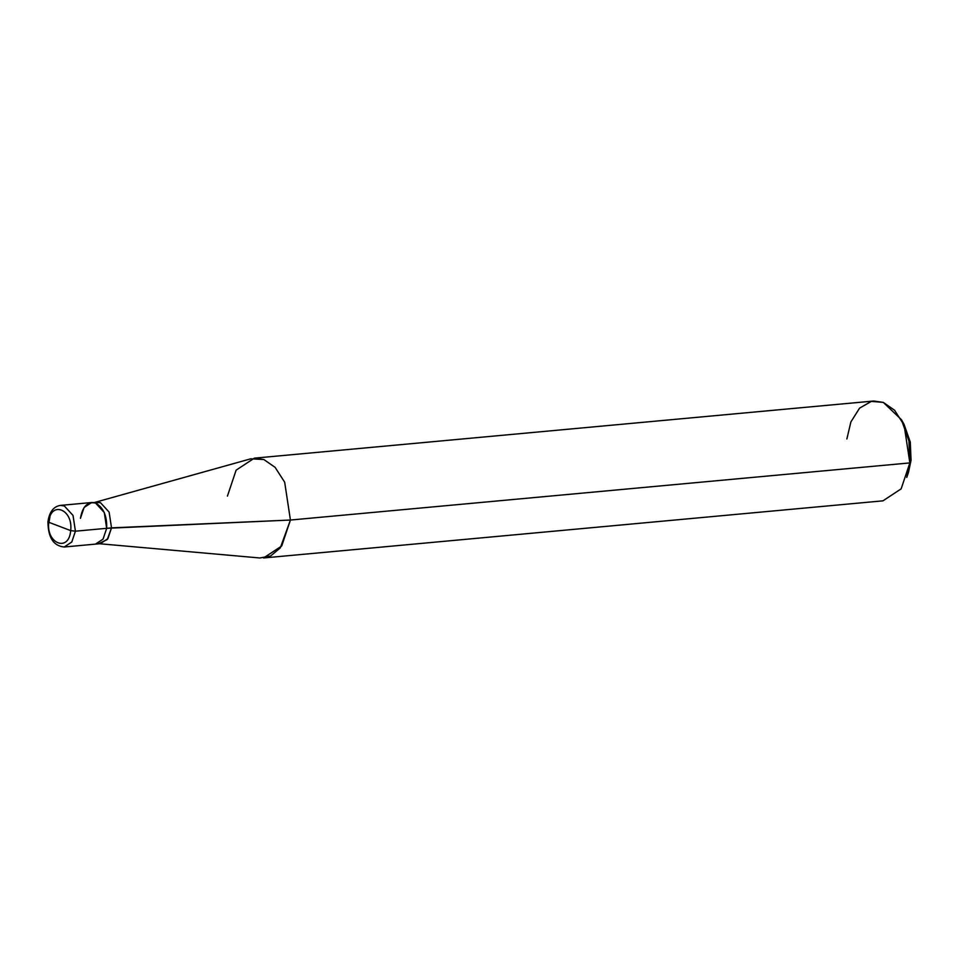 <?xml version="1.0" encoding="UTF-8"?>
<svg xmlns="http://www.w3.org/2000/svg" width="959" height="959" viewBox="0 0 959 959"><rect width="100%" height="100%" fill="white"/><g stroke="black" fill="none" stroke-linecap="round" stroke-linejoin="round"><path stroke-width="1.44" d="M70.666 530.603L48.765 522.271C50.383 500.286 73.483 509.073 70.666 530.603C73.483 509.073 50.383 500.286 48.765 522.271L49.173 521.205L48.765 522.271L70.666 530.603C69.06 552.588 45.96 543.801 48.765 522.271C45.96 543.801 69.06 552.588 70.666 530.603L75.425 531.19L70.666 530.603M91.644 502.528L100.443 502.648L109.122 512.106L111.52 527.858L107.888 538.67L100.311 543.669L64.217 547.002C53.476 545.971 48.046 537.531 47.95 521.672C49.4 511.914 53.548 506.484 60.381 505.405L64.349 505.98L73.028 515.427L75.425 531.19L73.028 515.427L64.349 505.98L60.381 505.405L91.644 502.528L95.612 503.091L104.291 512.55L106.677 528.313L75.425 531.19L71.793 542.003L64.217 547.002L71.793 542.003L75.425 531.19L106.677 528.313C107.084 515.798 103.392 507.395 95.612 503.091C87.569 501.365 82.51 506.448 80.436 518.328C82.51 506.448 87.569 501.365 95.612 503.091C103.392 507.395 107.084 515.798 106.677 528.313L103.057 539.114L95.48 544.113L103.057 539.114L106.677 528.313L104.291 512.55L95.612 503.091L91.644 502.528L84.068 507.515L80.436 518.328M49.892 517.105L49.173 521.205M907.586 474.765L911.05 460.32L909.851 462.909L290.421 520.042L106.677 528.313L111.52 527.858L109.122 512.106L100.443 502.648L94.977 502.348L250.731 458.822L263.857 459.529L275.101 467.345L284.679 482.209L290.421 520.042L284.679 482.209L275.101 467.345L263.857 459.529L254.327 458.162L236.13 470.15L227.427 496.091M254.327 458.162L873.757 401.018L883.287 402.396L894.531 410.212L904.109 425.077L909.851 462.909L908.952 441.068L901.424 419.682L883.287 402.396L871.347 401.389L859.576 408.138L850.897 421.924L846.869 438.946M901.424 419.682L904.025 424.298L910.295 442.111L911.05 460.32L908.461 472.427L906.746 477.438L909.851 462.909L901.148 488.85L882.963 500.838L263.533 557.97L281.718 545.983L290.421 520.042L280.292 547.913L270.582 556.004L259.877 557.982L98.789 543.669L107.3 539.473L111.52 527.858L290.421 520.042L909.851 462.909L911.05 460.32"/></g></svg>
